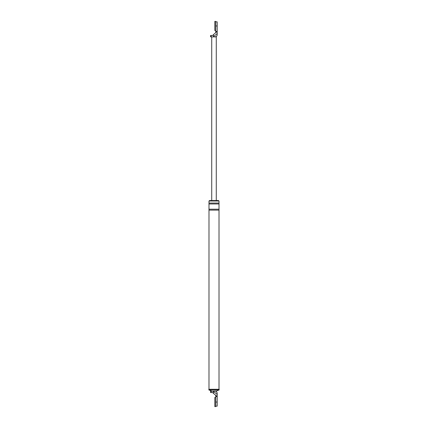 <?xml version="1.0" encoding="UTF-8"?>
<svg xmlns="http://www.w3.org/2000/svg" width="428" height="428" viewBox="0 0 428 428"><rect width="100%" height="100%" fill="white"/><g stroke="black" fill="none" stroke-linecap="round" stroke-linejoin="round"><path stroke-width="0.64" d="M216.236 36.476L214.91 36.899C216.284 36.755 217.044 35.995 217.189 34.62C217.044 35.995 216.284 36.755 214.91 36.899L216.279 36.899L216.279 200.55M213.502 36.605L213.502 34.561L212.737 35.438L211.138 35.438C210.399 35.438 210.399 35.438 211.138 35.438L211.138 36.899C210.399 36.899 210.399 36.899 211.138 36.899L214.91 36.899C216.284 36.755 217.044 35.995 217.189 34.62L217.189 33.534L213.198 36.899M213.502 34.561L217.189 31.431L217.189 25.958C217.189 20.667 217.189 20.667 217.189 25.958L215.733 25.958L215.733 31.431L217.189 31.431L217.189 33.534M215.733 31.431L215.733 32.699M211.721 36.899L211.721 200.55M215.733 396.569L215.733 395.301L217.189 396.569L217.189 402.042L215.733 402.042L215.733 396.569L217.189 396.569L217.189 393.38L217.189 394.466L213.502 391.395L213.502 393.439L212.737 392.562L211.138 392.562C210.399 392.562 210.399 392.562 211.138 392.562L211.138 391.101C210.399 391.101 210.399 391.101 211.138 391.101L213.502 391.395M217.189 402.042C217.189 407.333 217.189 407.333 217.189 402.042M213.198 391.101L214.91 391.101C216.284 391.245 217.044 392.005 217.189 393.38C217.044 392.005 216.284 391.245 214.91 391.101C216.284 391.245 217.044 392.005 217.189 393.38M215.733 395.301L213.502 393.439M208.869 389.962L219.131 389.962L219.131 389.277L208.869 389.277L208.869 389.962M214.91 391.101L216.279 391.101L219.013 389.962M209.442 201.01L209.442 200.55L218.558 200.55L218.558 201.01M219.013 203.059L208.987 203.059L208.987 201.01L219.013 201.01L219.013 389.277M208.987 203.059L208.987 210.127L219.013 210.127M208.987 210.127L208.987 389.277M211.721 391.101L208.987 389.962M208.987 203.969L219.013 203.969M208.987 209.212L219.013 209.212M217.189 22.31L217.189 29.607M215.733 30.516L215.733 21.4L214.819 21.4L214.819 30.516L215.733 30.516M217.189 398.393L217.189 405.69M215.733 406.6L215.733 397.484L214.819 397.484L214.819 406.6L215.733 406.6M217.189 21.855L215.733 21.855M210.581 36.899L210.581 35.438M215.37 36.899C216.504 36.583 217.108 35.84 217.189 34.668M216.119 391.101L217.189 393.032M217.189 406.145L215.733 406.145M210.581 391.101L210.581 392.562"/></g></svg>
